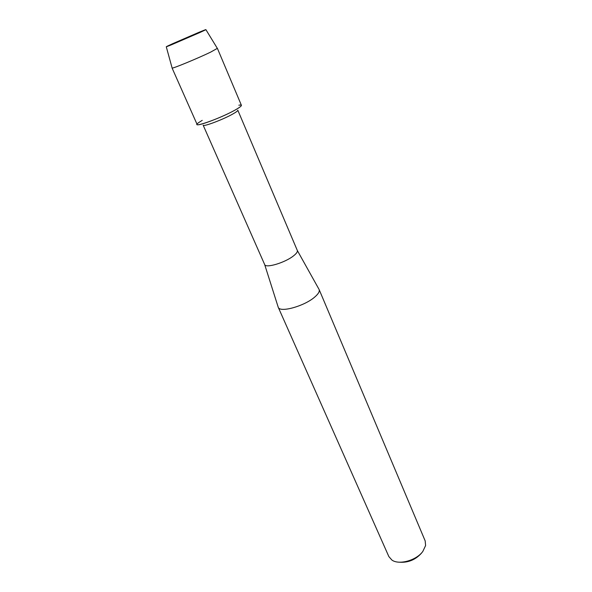 <?xml version="1.0" encoding="UTF-8"?>
<svg xmlns="http://www.w3.org/2000/svg" width="592" height="592" viewBox="0 0 592 592"><rect width="100%" height="100%" fill="white"/><g stroke="black" fill="none" stroke-linecap="round" stroke-linejoin="round"><path stroke-width="0.89" d="M172.894 43.586L172.716 43.667C164.776 47.286 164.31 47.678 171.317 44.851L199.719 32.59C208.036 28.779 207.866 28.653 199.223 32.197L166.278 46.783L199.719 32.59L205.898 29.637L199.223 32.197L172.894 43.586M297.31 250.46C297.732 251.763 296.451 253.576 293.462 255.914C284.996 262.707 265.675 268.465 264.676 264.58L203.16 125.186C203.086 127.073 223.11 119.547 232.871 113.975C236.312 112.029 237.954 110.771 237.806 110.193L297.31 250.46L318.888 289.103M202.235 120.361L198.816 122.522C188.545 129.5 219.181 119.088 235.128 110.038C241.958 106.123 243.194 104.51 238.835 105.206M278.077 306.76L278.233 307.263C279.713 312.983 304.303 306.234 314.685 297.088C318.341 293.965 319.821 291.449 319.14 289.562L425.174 540.903L425.604 545.535L422.843 551.404C416.442 560.409 399.067 565.242 391.956 560.099L388.87 556.606L278.225 307.248L264.676 264.58M399.326 562.193C408.117 562.859 415.525 559.817 421.563 553.069M172.102 67.947L172.131 68.058C172.383 68.827 197.713 58.371 210.523 52.185L217.338 48.366M172.08 68.021L197.121 124.453C196.966 126.821 222.651 117.127 235.128 110.038C239.501 107.581 241.595 105.998 241.403 105.295L217.412 48.403M166.278 46.783L172.131 68.058M205.898 29.637L217.397 48.463"/></g></svg>
